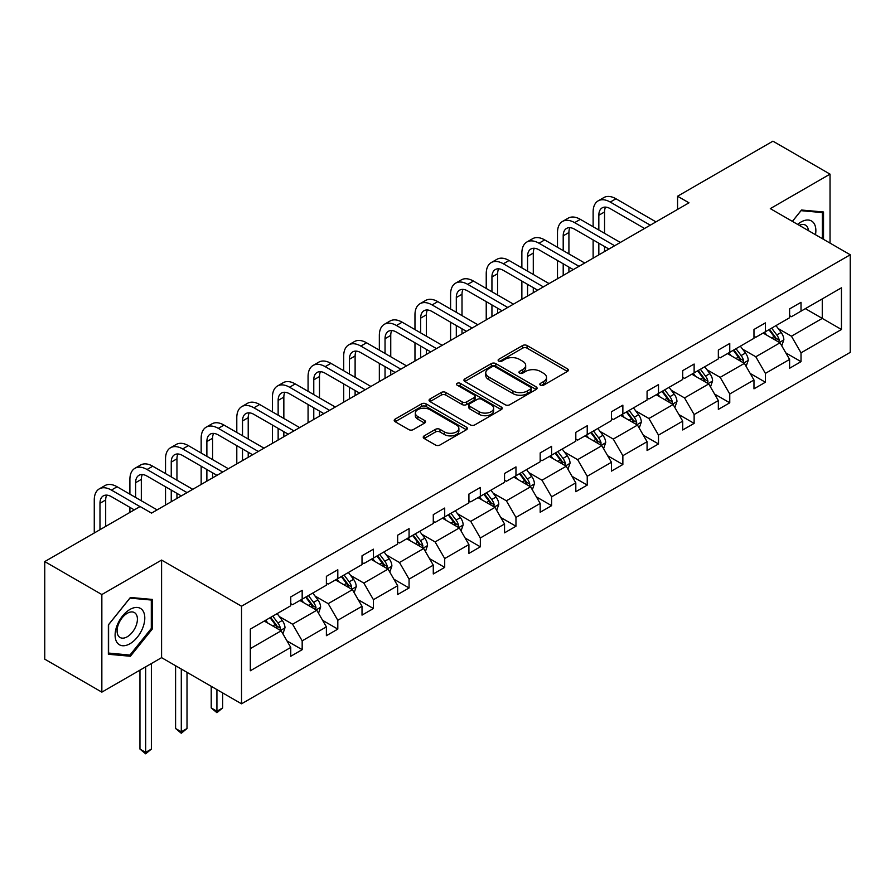 <?xml version="1.0" encoding="UTF-8"?>
<svg xmlns="http://www.w3.org/2000/svg" width="895" height="895" viewBox="0 0 895 895"><rect width="100%" height="100%" fill="white"/><g stroke="black" fill="none" stroke-linecap="round" stroke-linejoin="round"><path stroke-width="1.34" d="M540.468 385.174A2.215 1.287 0 0 0 543.612 385.174L567.43 371.425A3.166 1.835 0 0 0 568.359 370.127A3.166 1.835 0 0 0 567.43 368.829L527.077 345.537A3.166 1.835 0 0 0 522.591 345.537L498.772 359.287A2.215 1.287 0 0 0 498.123 360.193A2.215 1.287 0 0 0 498.772 361.099A2.215 1.287 0 0 0 501.905 361.099L504.993 359.32A10.147 5.862 0 0 1 519.335 359.32L522.702 361.256A10.147 5.862 0 0 1 525.678 365.406A10.147 5.862 0 0 1 522.702 369.545L519.626 371.324A2.215 1.287 0 0 0 518.966 372.231A2.215 1.287 0 0 0 519.626 373.137A2.215 1.287 0 0 0 522.758 373.137L525.846 371.358A10.147 5.862 0 0 1 540.188 371.358L543.556 373.293A10.147 5.862 0 0 1 546.521 377.444A10.147 5.862 0 0 1 543.556 381.583L540.468 383.362A2.215 1.287 0 0 0 539.819 384.268A2.215 1.287 0 0 0 540.468 385.174L540.468 383.362M424.163 435.887A3.166 1.835 0 0 0 423.234 437.174A3.166 1.835 0 0 0 424.163 438.472L435.485 445.005A3.166 1.835 0 0 0 439.971 445.005L466.429 429.734A3.166 1.835 0 0 0 467.358 428.436A3.166 1.835 0 0 0 466.429 427.15L426.076 403.846A3.166 1.835 0 0 0 421.59 403.846L395.131 419.117A3.166 1.835 0 0 0 394.203 420.415A3.166 1.835 0 0 0 395.131 421.713L408.814 429.6A3.166 1.835 0 0 0 413.289 429.6L424.61 423.067A3.166 1.835 0 0 0 425.539 421.769A3.166 1.835 0 0 0 424.61 420.482L417.831 416.567A8.48 4.9 0 0 1 415.347 413.098A8.48 4.9 0 0 1 420.583 408.579A8.48 4.9 0 0 1 429.824 409.642L456.394 424.98A8.48 4.9 0 0 1 458.878 428.436A8.48 4.9 0 0 1 453.642 432.967A8.48 4.9 0 0 1 444.401 431.905L439.971 429.343A3.166 1.835 0 0 0 435.485 429.343L424.163 435.887L424.163 438.472M161.581 560.069L101.851 594.548L44.75 561.579L44.75 659.168L101.851 692.137L161.581 657.657L241.527 703.806L241.527 606.217L161.581 560.069L161.581 657.657M830.034 243.104L830.034 174.133L770.304 208.624L850.25 254.773L241.527 606.217M830.034 174.133L772.933 141.175L677.571 196.229L677.571 209.419M44.75 561.579L140.112 506.525L151.535 513.115L688.993 202.818L677.571 196.229M505.216 404.753A3.166 1.835 0 0 0 509.702 404.753L536.161 389.482A3.166 1.835 0 0 0 537.089 388.184A3.166 1.835 0 0 0 536.161 386.886L495.796 363.594A3.166 1.835 0 0 0 491.31 363.594L464.863 378.865A3.166 1.835 0 0 0 463.934 380.162A3.166 1.835 0 0 0 464.863 381.449L505.216 404.753M458.016 385.656A2.215 1.287 0 0 1 460.265 385.969L460.265 383.328L501.289 407.012A3.166 1.835 0 0 1 502.218 408.31A3.166 1.835 0 0 1 501.289 409.608L474.831 424.879A3.166 1.835 0 0 1 470.356 424.879L429.992 401.575L429.992 398.991A3.166 1.835 0 0 0 429.063 400.289A3.166 1.835 0 0 0 429.992 401.575M429.992 398.991L441.313 392.457A3.166 1.835 0 0 1 445.799 392.457L462.167 401.9A3.166 1.835 0 0 0 466.653 401.9L474.16 397.57A3.166 1.835 0 0 0 475.088 396.272A3.166 1.835 0 0 0 474.16 394.975L457.121 385.141A2.215 1.287 0 0 1 456.472 384.235A2.215 1.287 0 0 1 457.848 383.049A2.215 1.287 0 0 1 460.265 383.328M101.851 594.548L101.851 692.137M250.32 629.107L290.752 605.758L290.752 596.92L302.174 590.331L302.174 599.169L326.384 585.185L326.384 576.346L337.807 569.757L337.807 578.595L362.016 564.611L362.016 555.784L373.439 549.183L373.439 558.021L397.648 544.048L397.648 535.21L409.071 528.609L409.071 537.447L433.281 523.474L433.281 514.636L444.703 508.047L444.703 516.874L468.913 502.9L468.913 494.062L480.335 487.473L480.335 496.3L504.545 482.327L504.545 473.489L515.967 466.899L515.967 475.737L540.177 461.753L540.177 452.915L551.6 446.325L551.6 455.163L575.809 441.179L575.809 432.341L587.232 425.751L587.232 434.59L611.442 420.605L611.442 411.778L622.864 405.178L622.864 414.016L647.074 400.043L647.074 391.204L658.496 384.604L658.496 393.442L682.706 379.469L682.706 370.631L694.128 364.041L694.128 372.868L718.338 358.895L718.338 350.057L729.761 343.467L729.761 352.294L753.97 338.321L753.97 329.483L765.393 322.894L765.393 331.732L789.603 317.747L789.603 308.909L801.025 302.32L801.025 311.158L841.457 287.81L841.457 329.483L801.025 352.831L801.025 361.658L789.603 368.259L789.603 359.421L765.393 373.394L765.393 382.232L753.97 388.833L753.97 379.995L729.761 393.968L729.761 402.806L718.338 409.407L718.338 400.568L694.128 414.542L694.128 423.38L682.706 429.969L682.706 421.142L658.496 435.115L658.496 443.954L647.074 450.543L647.074 441.705L622.864 455.689L622.864 464.527L611.442 471.117L611.442 462.279L587.232 476.263L587.232 485.101L575.809 491.691L575.809 482.852L551.6 496.837L551.6 505.664L540.177 512.264L540.177 503.426L515.967 517.411L515.967 526.238L504.545 532.838L504.545 524L480.335 537.973L480.335 546.811L468.913 553.412L468.913 544.574L444.703 558.547L444.703 567.385L433.281 573.975L433.281 565.148L409.071 579.121L409.071 587.959L397.648 594.548L397.648 585.71L373.439 599.695L373.439 608.533L362.016 615.122L362.016 606.284L337.807 620.269L337.807 629.107L326.384 635.696L326.384 626.858L302.174 640.842L302.174 649.669L290.752 656.27L290.752 647.432L250.32 670.769L250.32 629.107M241.527 703.806L850.25 352.361L850.25 254.773M299.892 600.489L316.785 610.245L292.575 624.218L279.363 616.588M292.575 624.218L302.174 640.842M316.785 610.245L326.384 626.858M290.752 603.655L292.575 604.707L302.174 599.169M335.524 579.915L352.417 589.671L328.208 603.655L314.995 596.014M328.208 603.655L337.807 620.269M352.417 589.671L362.016 606.284M326.384 583.081L328.208 584.133L337.807 578.595M371.156 559.341L388.061 569.097L363.84 583.081L350.627 575.44M363.84 583.081L373.439 599.695M388.061 569.097L397.648 585.71M362.016 562.507L363.84 563.559L373.439 558.021M406.789 538.768L423.693 548.523L399.472 562.507L386.26 554.878M399.472 562.507L409.071 579.121M423.693 548.523L433.281 565.148M397.648 541.934L399.472 542.985L409.071 537.447M442.421 518.194L459.325 527.949L435.104 541.934L421.892 534.304M435.104 541.934L444.703 558.547M459.325 527.949L468.913 544.574M433.281 521.36L435.104 522.411L444.703 516.874M478.053 497.62L494.957 507.387L470.736 521.36L457.524 513.73M470.736 521.36L480.335 537.973M494.957 507.387L504.545 524M468.913 500.786L470.736 501.849L480.335 496.3M513.685 477.046L530.59 486.813L506.369 500.786L493.156 493.156M506.369 500.786L515.967 517.411M530.59 486.813L540.177 503.426M504.545 480.212L506.369 481.275L515.967 475.737M549.317 456.484L566.222 466.239L542.001 480.212L528.788 472.582M542.001 480.212L551.6 496.837M566.222 466.239L575.809 482.852M540.177 459.65L542.001 460.701L551.6 455.163M584.95 435.91L601.854 445.665L577.633 459.65L564.421 452.009M577.633 459.65L587.232 476.263M601.854 445.665L611.442 462.279M575.809 439.076L577.633 440.127L587.232 434.59M620.582 415.336L637.486 425.091L613.276 439.076L600.053 431.435M613.276 439.076L622.864 455.689M637.486 425.091L647.074 441.705M611.442 418.502L613.276 419.554L622.864 414.016M656.214 394.762L673.118 404.518L648.909 418.502L635.685 410.872M648.909 418.502L658.496 435.115M673.118 404.518L682.706 421.142M647.074 397.928L648.909 398.98L658.496 393.442M691.846 374.188L708.75 383.944L684.541 397.928L671.317 390.298M684.541 397.928L694.128 414.542M708.75 383.944L718.338 400.568M682.706 377.354L684.541 378.406L694.128 372.868M727.478 353.614L744.383 363.381L720.173 377.354L706.949 369.724M720.173 377.354L729.761 393.968M744.383 363.381L753.97 379.995M718.338 356.781L720.173 357.843L729.761 352.294M763.111 333.041L780.015 342.807L755.805 356.781L742.581 349.151M755.805 356.781L765.393 373.394M780.015 342.807L789.603 359.421M753.97 336.207L755.805 337.27L765.393 331.732M805.366 308.652L822.27 318.407L791.437 336.207L778.214 328.577M791.437 336.207L801.025 352.831M841.457 329.483L822.27 318.407L822.27 298.885L841.457 287.81M789.603 315.644L791.437 316.696L801.025 311.158M250.32 648.618L281.153 630.818L264.26 621.052M281.153 630.818L290.752 647.432M785.832 352.898L801.025 361.658M750.2 373.461L765.393 382.232M714.568 394.035L729.761 402.806M678.936 414.609L694.128 423.38M643.304 435.183L658.496 443.954M607.671 455.756L622.864 464.527M572.039 476.33L587.232 485.101M536.407 496.904L551.6 505.664M500.775 517.467L515.967 526.238M465.143 538.04L480.335 546.811M429.51 558.614L444.703 567.385M393.878 579.188L409.071 587.959M358.246 599.762L373.439 608.533M322.614 620.336L337.807 629.107M286.982 640.909L302.174 649.669M823.523 239.345L823.523 211.992L801.484 210.023L792.366 221.367M152.452 628.827L152.452 599.437L130.401 597.468L108.362 624.889L108.362 654.279L130.401 656.248L152.452 628.827L151.3 628.167M541.363 385.488L543.556 384.223A10.147 5.862 0 0 0 546.521 380.073L546.521 377.444M525.678 365.406L525.678 368.035A10.147 5.862 0 0 1 522.702 372.186L520.51 373.45M567.385 371.447L527.077 348.166A3.166 1.835 0 0 0 522.591 348.166L499.656 361.412M536.116 389.504L495.796 366.223A3.166 1.835 0 0 0 491.31 366.223L464.897 381.471M530.545 389.09A2.215 1.287 0 0 0 531.205 388.184A2.215 1.287 0 0 0 530.545 387.278L495.125 366.827A2.215 1.287 0 0 0 491.993 366.827L488.737 368.706A10.147 5.862 0 0 0 485.761 372.846A10.147 5.862 0 0 0 488.737 376.985L512.947 390.97A10.147 5.862 0 0 0 527.3 390.97L530.545 389.09L530.545 391.73A2.215 1.287 0 0 0 531.205 390.824L531.205 388.184M485.761 372.846L485.761 375.486A10.147 5.862 0 0 0 488.737 379.625L488.737 376.985M530.545 391.73L527.3 393.599A10.147 5.862 0 0 1 512.947 393.599L488.737 379.625M430.036 401.609L441.313 395.087L441.313 392.457M475.088 396.272L475.088 398.913A3.166 1.835 0 0 1 474.16 400.21L466.653 404.54A3.166 1.835 0 0 1 462.167 404.54L445.799 395.087A3.166 1.835 0 0 0 441.313 395.087M460.265 385.969L501.245 409.63M479.149 411.711A8.48 4.9 0 0 0 488.39 412.774A8.48 4.9 0 0 0 493.626 408.243A8.48 4.9 0 0 0 491.142 404.786L481.79 399.383A3.166 1.835 0 0 0 477.303 399.383L469.797 403.712A3.166 1.835 0 0 0 468.868 405.01A3.166 1.835 0 0 0 469.797 406.308L479.149 411.711L479.149 414.351A8.48 4.9 0 0 0 488.39 415.403A8.48 4.9 0 0 0 493.626 410.883L493.626 408.243M468.868 405.01L468.868 407.65A3.166 1.835 0 0 0 469.797 408.948L469.797 406.308M479.149 414.351L469.797 408.948M458.878 428.436L458.878 431.077A8.48 4.9 0 0 1 453.642 435.596A8.48 4.9 0 0 1 444.401 434.545L439.971 431.983A3.166 1.835 0 0 0 435.485 431.983L424.208 438.494M415.347 413.098L415.347 415.739A8.48 4.9 0 0 0 417.831 419.196L417.831 416.567M424.577 423.089L417.831 419.196M466.384 429.757L426.076 406.487A3.166 1.835 0 0 0 421.59 406.487L395.176 421.735M128.075 654.905L130.401 656.248M781.749 345.817L783.852 339.742A8.558 4.945 -120 0 0 781.122 332.459L775.987 325.612M766.791 335.166L764.565 332.202M778.751 342.08L779.232 340.111A8.558 4.945 -120 0 0 776.782 334.965L771.647 328.118M769.51 329.349L775.148 336.889A4.363 2.517 60 0 1 775.943 338.209L779.232 340.111M768.906 329.696L774.041 336.542A8.558 4.945 60 0 1 776.166 340.581M593.128 226.726L593.128 211.958A24.232 13.984 60 0 1 598.14 200.872L603.856 197.571A24.232 13.984 60 0 1 615.961 198.768L655.979 221.882M598.14 200.872A24.232 13.984 60 0 1 610.256 202.069L650.273 225.171M644.568 228.471L610.256 208.658A16.155 9.33 -120 0 0 602.178 207.864A16.155 9.33 -120 0 0 598.833 215.259L598.833 230.026M605.557 207.114A16.155 9.33 -120 0 0 604.55 211.958L604.55 233.326M598.833 243.216L598.833 254.874M604.55 246.505L604.55 251.573M593.128 258.163L593.128 239.916M746.117 366.379L748.22 360.316A8.558 4.945 -120 0 0 745.49 353.033L740.355 346.186M731.159 355.74L728.933 352.775M743.118 362.643L743.6 360.685A8.558 4.945 -120 0 0 741.149 355.539L736.014 348.692M733.878 349.923L739.516 357.463A4.363 2.517 60 0 1 740.31 358.783L743.6 360.685M733.274 350.269L738.409 357.116A8.558 4.945 60 0 1 740.534 361.155M710.485 386.953L712.588 380.89A8.558 4.945 -120 0 0 709.858 373.595L704.723 366.76M695.527 376.314L693.301 373.349M707.486 383.217L707.967 381.259A8.558 4.945 -120 0 0 705.517 376.101L700.382 369.255M698.245 370.496L703.884 378.037A4.363 2.517 60 0 1 704.678 379.357L707.967 381.259M697.641 370.843L702.776 377.69A8.558 4.945 60 0 1 704.902 381.729M557.495 247.3L557.495 232.532A24.232 13.984 60 0 1 562.507 221.445L568.224 218.145A24.232 13.984 60 0 1 580.329 219.342L620.347 242.444M562.507 221.445A24.232 13.984 60 0 1 574.624 222.642L614.641 245.745M608.936 249.045L574.624 229.232A16.155 9.33 -120 0 0 566.546 228.438A16.155 9.33 -120 0 0 563.201 235.832L563.201 250.6M569.925 227.688A16.155 9.33 -120 0 0 568.918 232.532L568.918 253.9M563.201 263.79L563.201 275.447M568.918 267.079L568.918 272.147M557.495 278.737L557.495 260.49M521.863 267.873L521.863 253.106A24.232 13.984 60 0 1 526.875 242.008L532.592 238.719A24.232 13.984 60 0 1 544.697 239.916L584.715 263.018M526.875 242.008A24.232 13.984 60 0 1 538.991 243.216L579.009 266.318M573.303 269.619L538.991 249.806A16.155 9.33 -120 0 0 530.914 249.011A16.155 9.33 -120 0 0 527.569 256.406L527.569 271.174M534.293 248.262A16.155 9.33 -120 0 0 533.286 253.106L533.286 274.463M527.569 284.353L527.569 296.01M533.286 287.653L533.286 292.721M521.863 299.31L521.863 281.064M815.479 234.703A20.999 12.127 120 0 0 797.646 224.41M808.442 230.641A14.376 8.301 120 0 0 805.511 225.137A14.376 8.301 120 0 0 799.28 225.35M792.411 221.389L801.025 210.672L822.382 212.585L822.382 238.685M820.972 211.768L822.382 212.585M142.808 627.742A20.999 12.127 120 0 0 137.371 607.459A20.999 12.127 120 0 0 117.088 625.448A20.999 12.127 120 0 0 122.525 645.731A20.999 12.127 120 0 0 142.808 627.742M136.051 625.818A14.376 8.301 120 0 0 134.429 612.583A14.376 8.301 120 0 0 118.442 624.251A14.376 8.301 120 0 0 120.053 637.486A14.376 8.301 120 0 0 136.051 625.818M108.597 653.16L108.597 624.688L129.943 598.117L151.3 600.03L151.3 628.503L129.943 655.073L108.362 653.037M149.89 599.214L151.3 600.03M674.852 407.527L676.956 401.463A8.558 4.945 -120 0 0 674.215 394.169L669.091 387.322M659.895 396.888L657.668 393.923M671.854 403.79L672.335 401.821A8.558 4.945 -120 0 0 669.885 396.675L664.75 389.828M662.602 391.07L668.252 398.599A4.363 2.517 60 0 1 669.046 399.931L672.335 401.821M662.009 391.417L667.144 398.264A8.558 4.945 60 0 1 669.27 402.303M486.231 288.447L486.231 273.68A24.232 13.984 60 0 1 491.243 262.582L496.96 259.293A24.232 13.984 60 0 1 509.065 260.49L549.082 283.592M491.243 262.582A24.232 13.984 60 0 1 503.359 263.79L543.377 286.892M537.671 290.181L503.359 270.38A16.155 9.33 -120 0 0 495.282 269.574A16.155 9.33 -120 0 0 491.937 276.969L491.937 291.748M498.66 268.836A16.155 9.33 -120 0 0 497.654 273.68L497.654 295.037M491.937 304.926L491.937 316.584M497.654 308.227L497.654 313.295M486.231 319.884L486.231 301.637M639.22 428.101L641.323 422.037A8.558 4.945 -120 0 0 638.582 414.743L633.459 407.896M624.262 417.462L622.036 414.497M636.222 424.364L636.703 422.395A8.558 4.945 -120 0 0 634.253 417.249L629.118 410.402M626.97 411.644L632.62 419.173A4.363 2.517 60 0 1 633.414 420.505L636.703 422.395M626.377 411.991L631.512 418.838A8.558 4.945 60 0 1 633.638 422.876M450.599 309.021L450.599 294.254A24.232 13.984 60 0 1 455.611 283.156L461.328 279.866A24.232 13.984 60 0 1 473.433 281.064L513.45 304.166M455.611 283.156A24.232 13.984 60 0 1 467.727 284.353L507.745 307.466M502.028 310.755L467.727 290.953A16.155 9.33 -120 0 0 459.65 290.148A16.155 9.33 -120 0 0 456.305 297.543L456.305 312.31M463.028 289.409A16.155 9.33 -120 0 0 462.01 294.254L462.01 315.611M456.305 325.5L456.305 337.158M462.01 328.801L462.01 333.857M450.599 340.458L450.599 322.211M603.588 448.675L605.691 442.611A8.558 4.945 -120 0 0 602.95 435.317L597.826 428.47M588.63 438.035L586.404 435.059M600.59 444.938L601.071 442.969A8.558 4.945 -120 0 0 598.621 437.823L593.486 430.976M591.338 432.218L596.987 439.747A4.363 2.517 60 0 1 597.782 441.078L601.071 442.969M590.745 432.565L595.88 439.4A8.558 4.945 60 0 1 598.005 443.45M414.967 329.595L414.967 314.816A24.232 13.984 60 0 1 419.979 303.729L425.696 300.429A24.232 13.984 60 0 1 437.8 301.637L477.818 324.74M419.979 303.729A24.232 13.984 60 0 1 432.095 304.926L472.112 328.029M466.396 331.329L432.095 311.527A16.155 9.33 -120 0 0 424.017 310.722A16.155 9.33 -120 0 0 420.672 318.117L420.672 332.884M427.396 309.983A16.155 9.33 -120 0 0 426.378 314.816L426.378 336.184M420.672 346.074L420.672 357.731M426.378 349.374L426.378 354.431M414.967 361.032L414.967 342.774M567.956 469.248L570.059 463.174A8.558 4.945 -120 0 0 567.318 455.891L562.194 449.044M552.998 458.609L550.772 455.633M564.958 465.512L565.427 463.543A8.558 4.945 -120 0 0 562.977 458.397L557.853 451.55M555.706 452.792L561.355 460.321A4.363 2.517 60 0 1 562.149 461.641L565.427 463.543M555.113 453.127L560.236 459.974A8.558 4.945 60 0 1 562.373 464.024M379.335 350.158L379.335 335.39A24.232 13.984 60 0 1 384.347 324.303L390.063 321.003A24.232 13.984 60 0 1 402.168 322.2L442.186 345.313M384.347 324.303A24.232 13.984 60 0 1 396.463 325.5L436.48 348.603M430.763 351.903L396.463 332.101A16.155 9.33 -120 0 0 388.385 331.295A16.155 9.33 -120 0 0 385.04 338.69L385.04 353.458M391.764 330.546A16.155 9.33 -120 0 0 390.746 335.39L390.746 356.758M385.04 366.648L385.04 378.305M390.746 369.948L390.746 375.005M379.335 381.606L379.335 363.348M532.324 489.822L534.427 483.747A8.558 4.945 -120 0 0 531.686 476.464L526.562 469.618M517.366 479.183L515.14 476.207M529.325 486.086L529.795 484.117A8.558 4.945 -120 0 0 527.345 478.97L522.221 472.124M520.073 473.354L525.723 480.895A4.363 2.517 60 0 1 526.517 482.215L529.795 484.117M519.48 473.701L524.604 480.548A8.558 4.945 60 0 1 526.741 484.587M343.702 370.731L343.702 355.964A24.232 13.984 60 0 1 348.714 344.877L354.42 341.577A24.232 13.984 60 0 1 366.536 342.774L406.554 365.887M348.714 344.877A24.232 13.984 60 0 1 360.83 346.074L400.848 369.176M395.131 372.477L360.83 352.664A16.155 9.33 -120 0 0 352.753 351.869A16.155 9.33 -120 0 0 349.408 359.264L349.408 374.032M356.132 351.12A16.155 9.33 -120 0 0 355.114 355.964L355.114 377.332M349.408 387.222L349.408 398.879M355.114 390.511L355.114 395.579M343.702 402.168L343.702 383.921M496.691 510.385L498.795 504.321A8.558 4.945 -120 0 0 496.054 497.038L490.93 490.191M481.734 499.746L479.507 496.781M493.693 506.648L494.163 504.69A8.558 4.945 -120 0 0 491.713 499.544L486.589 492.697M484.441 493.928L490.091 501.468A4.363 2.517 60 0 1 490.885 502.789L494.163 504.69M483.848 494.275L488.972 501.122A8.558 4.945 60 0 1 491.109 505.16M308.07 391.305L308.07 376.538A24.232 13.984 60 0 1 313.082 365.451L318.788 362.151A24.232 13.984 60 0 1 330.904 363.348L370.922 386.45M313.082 365.451A24.232 13.984 60 0 1 325.198 366.648L365.216 389.75M359.499 393.05L325.198 373.237A16.155 9.33 -120 0 0 317.121 372.443A16.155 9.33 -120 0 0 313.776 379.838L313.776 394.606M320.5 371.693A16.155 9.33 -120 0 0 319.481 376.538L319.481 397.906M313.776 407.796L313.776 419.453M319.481 411.085L319.481 416.153M308.07 422.742L308.07 404.495M461.059 530.959L463.151 524.895A8.558 4.945 -120 0 0 460.422 517.601L455.298 510.765M446.102 520.319L443.875 517.355M458.061 527.222L458.531 525.264A8.558 4.945 -120 0 0 456.081 520.107L450.957 513.26M448.809 514.502L454.459 522.042A4.363 2.517 60 0 1 455.253 523.362L458.531 525.264M448.216 514.849L453.34 521.695A8.558 4.945 60 0 1 455.477 525.734M272.438 411.879L272.438 397.111A24.232 13.984 60 0 1 277.45 386.025L283.156 382.724A24.232 13.984 60 0 1 295.272 383.921L335.289 407.024M277.45 386.025A24.232 13.984 60 0 1 289.566 387.222L329.584 410.324M323.867 413.624L289.566 393.811A16.155 9.33 -120 0 0 281.489 393.017A16.155 9.33 -120 0 0 278.144 400.412L278.144 415.179M284.867 392.267A16.155 9.33 -120 0 0 283.849 397.111L283.849 418.468M278.144 428.358L278.144 440.016M283.849 431.658L283.849 436.726M272.438 443.316L272.438 425.069M425.427 551.533L427.519 545.469A8.558 4.945 -120 0 0 424.789 538.175L419.665 531.328M410.469 540.893L408.243 537.929M422.429 547.796L422.899 545.827A8.558 4.945 -120 0 0 420.449 540.681L415.325 533.834M413.177 535.076L418.826 542.605A4.363 2.517 60 0 1 419.621 543.936L422.899 545.827M412.584 535.423L417.708 542.269A8.558 4.945 60 0 1 419.844 546.308M236.795 432.453L236.795 417.685A24.232 13.984 60 0 1 241.818 406.587L247.523 403.298A24.232 13.984 60 0 1 259.639 404.495L299.657 427.597M241.818 406.587A24.232 13.984 60 0 1 253.934 407.796L293.952 430.898M288.235 434.187L253.934 414.385A16.155 9.33 -120 0 0 245.856 413.591A16.155 9.33 -120 0 0 242.511 420.974L242.511 435.753M249.235 412.841A16.155 9.33 -120 0 0 248.217 417.685L248.217 439.042M242.511 448.932L242.511 460.589M248.217 452.232L248.217 457.3M236.795 463.89L236.795 445.643M389.795 572.106L391.887 566.043A8.558 4.945 -120 0 0 389.157 558.748L384.033 551.902M374.837 561.467L372.611 558.502M386.797 568.37L387.267 566.401A8.558 4.945 -120 0 0 384.816 561.255L379.693 554.408M377.545 555.65L383.194 563.179A4.363 2.517 60 0 1 383.989 564.51L387.267 566.401M376.952 555.996L382.075 562.843A8.558 4.945 60 0 1 384.212 566.882M201.162 453.027L201.162 438.259A24.232 13.984 60 0 1 206.186 427.161L211.891 423.872A24.232 13.984 60 0 1 224.007 425.069L264.025 448.171M206.186 427.161A24.232 13.984 60 0 1 218.302 428.358L258.319 451.472M252.603 454.761L218.302 434.959A16.155 9.33 -120 0 0 210.224 434.153A16.155 9.33 -120 0 0 206.879 441.548L206.879 456.316M213.603 433.415A16.155 9.33 -120 0 0 212.585 438.259L212.585 459.616M206.879 469.506L206.879 481.163M212.585 472.806L212.585 477.874M201.162 484.464L201.162 466.217M354.163 592.68L356.255 586.617A8.558 4.945 -120 0 0 353.525 579.322L348.401 572.476M339.205 582.041L336.979 579.065M351.164 588.944L351.634 586.975A8.558 4.945 -120 0 0 349.184 581.828L344.06 574.982M341.912 576.223L347.562 583.753A4.363 2.517 60 0 1 348.356 585.084L351.634 586.975M341.319 576.57L346.443 583.406A8.558 4.945 60 0 1 348.58 587.456M216.926 689.609L216.926 711.234L222.642 707.934L222.642 692.898M222.642 707.934L216.926 712.688L211.22 707.934L211.22 686.308M211.22 707.934L216.926 711.234L216.926 712.688M165.53 473.6L165.53 458.822A24.232 13.984 60 0 1 170.553 447.735L176.259 444.435A24.232 13.984 60 0 1 188.375 445.643L228.393 468.745M170.553 447.735A24.232 13.984 60 0 1 182.669 448.932L222.687 472.045M216.97 475.334L182.669 455.533A16.155 9.33 -120 0 0 174.592 454.727A16.155 9.33 -120 0 0 171.247 462.122L171.247 476.89M177.971 453.989A16.155 9.33 -120 0 0 176.953 458.822L176.953 480.19M171.247 490.08L171.247 501.737M176.953 493.38L176.953 498.437M165.53 505.037L165.53 486.779M318.531 613.254L320.623 607.179A8.558 4.945 -120 0 0 317.893 599.896L312.769 593.049M303.573 602.615L301.346 599.639M315.521 609.517L316.002 607.548A8.558 4.945 -120 0 0 313.552 602.402L308.428 595.555M306.28 596.797L311.93 604.326A4.363 2.517 60 0 1 312.724 605.646L316.002 607.548M305.687 597.133L310.811 603.98A8.558 4.945 60 0 1 312.948 608.029M181.293 669.035L181.293 731.808L187.01 728.508L187.01 672.335M187.01 728.508L181.293 733.262L175.588 728.508L175.588 665.735M175.588 728.508L181.293 731.808L181.293 733.262M129.898 494.163L129.898 479.396A24.232 13.984 60 0 1 134.921 468.309L140.627 465.008A24.232 13.984 60 0 1 152.743 466.217L192.761 489.319M134.921 468.309A24.232 13.984 60 0 1 147.037 469.506L187.055 492.608M181.338 495.908L147.037 476.106A16.155 9.33 -120 0 0 138.96 475.301A16.155 9.33 -120 0 0 135.615 482.696L135.615 497.463M142.339 474.551A16.155 9.33 -120 0 0 141.32 479.396L141.32 500.764M129.898 512.421L129.898 507.353M282.898 633.828L284.99 627.753A8.558 4.945 -120 0 0 282.261 620.47L277.137 613.623M267.941 623.188L265.714 620.213M279.889 630.091L280.37 628.122A8.558 4.945 -120 0 0 277.92 622.976L272.796 616.129M270.648 617.36L276.298 624.9A4.363 2.517 60 0 1 277.081 626.22L280.37 628.122M270.055 617.707L275.179 624.553A8.558 4.945 60 0 1 277.316 628.592M145.661 666.842L145.661 752.382L151.378 749.081L151.378 663.553M151.378 749.081L145.661 753.825L139.956 749.081L139.956 670.142M139.956 749.081L145.661 752.382L145.661 753.825M94.266 532.995L94.266 499.969A24.232 13.984 60 0 1 99.289 488.883L104.995 485.582A24.232 13.984 60 0 1 117.111 486.779L157.128 509.893M99.289 488.883A24.232 13.984 60 0 1 111.405 490.08L140 506.592M134.284 509.893L111.405 496.669A16.155 9.33 -120 0 0 103.328 495.875A16.155 9.33 -120 0 0 99.983 503.27L99.983 529.695M106.706 495.125A16.155 9.33 -120 0 0 105.688 499.969L105.688 526.394M543.556 384.223L543.556 381.583M519.626 373.137L519.626 371.324M522.702 372.186L522.702 369.545M498.772 361.099L498.772 359.287M522.591 348.166L522.591 345.537M527.077 348.166L527.077 345.537M567.43 371.425L567.43 368.829M464.863 381.449L464.863 378.865M491.31 366.223L491.31 363.594M495.796 366.223L495.796 363.594M536.161 389.482L536.161 386.886M512.947 393.599L512.947 390.97M527.3 393.599L527.3 390.97M445.799 395.087L445.799 392.457M462.167 404.54L462.167 401.9M466.653 404.54L466.653 401.9M474.16 400.21L474.16 397.57M501.289 409.608L501.289 407.012M435.485 431.983L435.485 429.343M439.971 431.983L439.971 429.343M444.401 434.545L444.401 431.905M424.61 423.067L424.61 420.482M395.131 421.713L395.131 419.117M421.59 406.487L421.59 403.846M426.076 406.487L426.076 403.846M466.429 429.734L466.429 427.15M779.4 342.449L783.796 339.91M776.782 334.965L781.122 332.459M771.602 337.952L774.041 336.542M615.961 198.768L610.256 202.069M604.55 211.958L598.833 215.259M743.767 363.023L748.164 360.484M741.149 355.539L745.49 353.033M735.97 358.526L738.409 357.116M708.135 383.597L712.532 381.057M705.517 376.101L709.858 373.595M700.337 379.088L702.776 377.69M580.329 219.342L574.624 222.642M568.918 232.532L563.201 235.832M544.697 239.916L538.991 243.216M533.286 253.106L527.569 256.406M672.503 404.171L676.9 401.631M669.885 396.675L674.215 394.169M664.705 399.662L667.144 398.264M509.065 260.49L503.359 263.79M497.654 273.68L491.937 276.969M636.871 424.733L641.268 422.194M634.253 417.249L638.582 414.743M629.073 420.236L631.512 418.838M473.433 281.064L467.727 284.353M462.01 294.254L456.305 297.543M601.239 445.307L605.635 442.768M598.621 437.823L602.95 435.317M593.441 440.81L595.88 439.4M437.8 301.637L432.095 304.926M426.378 314.816L420.672 318.117M565.606 465.881L570.003 463.341M562.977 458.397L567.318 455.891M557.809 461.384L560.236 459.974M402.168 322.2L396.463 325.5M390.746 335.39L385.04 338.69M529.974 486.455L534.371 483.915M527.345 478.97L531.686 476.464M522.177 481.957L524.604 480.548M366.536 342.774L360.83 346.074M355.114 355.964L349.408 359.264M494.331 507.029L498.728 504.489M491.713 499.544L496.054 497.038M486.544 502.531L488.972 501.122M330.904 363.348L325.198 366.648M319.481 376.538L313.776 379.838M458.699 527.602L463.095 525.063M456.081 520.107L460.422 517.601M450.912 523.094L453.34 521.695M295.272 383.921L289.566 387.222M283.849 397.111L278.144 400.412M423.067 548.176L427.463 545.637M420.449 540.681L424.789 538.175M415.28 543.668L417.708 542.269M259.639 404.495L253.934 407.796M248.217 417.685L242.511 420.974M387.434 568.739L391.831 566.199M384.816 561.255L389.157 558.748M379.648 564.242L382.075 562.843M224.007 425.069L218.302 428.358M212.585 438.259L206.879 441.548M351.802 589.313L356.199 586.773M349.184 581.828L353.525 579.322M344.016 584.815L346.443 583.406M188.375 445.643L182.669 448.932M176.953 458.822L171.247 462.122M316.17 609.887L320.567 607.347M313.552 602.402L317.893 599.896M308.383 605.389L310.811 603.98M152.743 466.217L147.037 469.506M141.32 479.396L135.615 482.696M280.538 630.46L284.934 627.921M277.92 622.976L282.261 620.47M272.751 625.963L275.179 624.553M117.111 486.779L111.405 490.08M105.688 499.969L99.983 503.27"/></g></svg>
